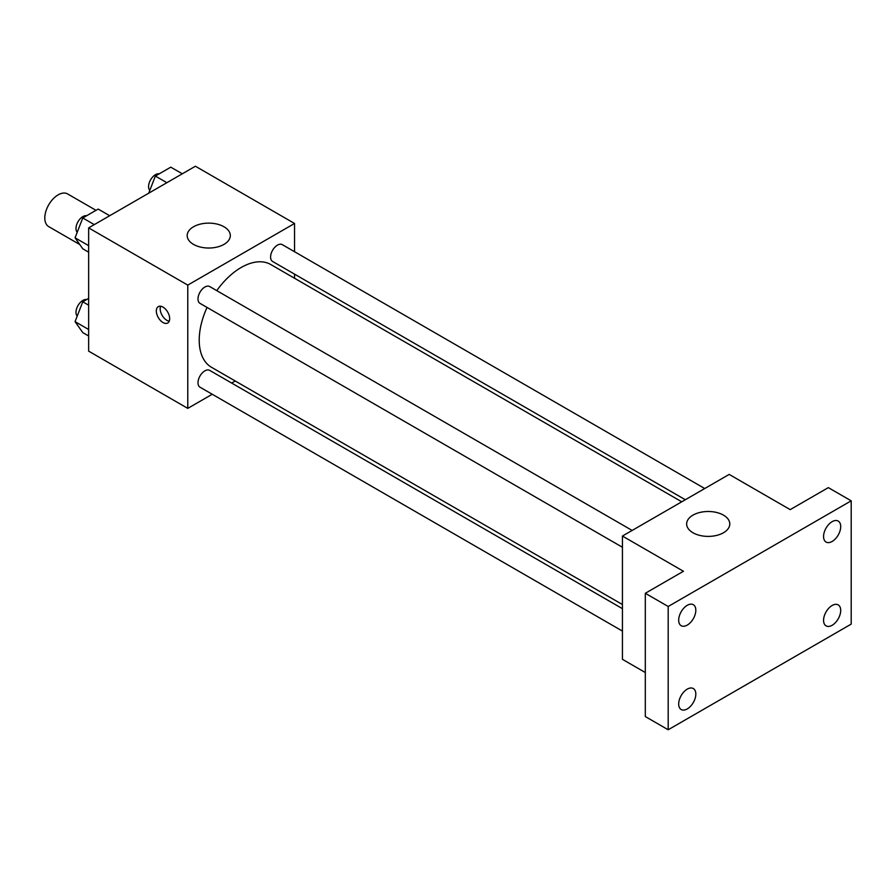 <?xml version="1.0" encoding="UTF-8"?>
<svg xmlns="http://www.w3.org/2000/svg" width="896" height="896" viewBox="0 0 896 896"><rect width="100%" height="100%" fill="white"/><g stroke="black" fill="none" stroke-linecap="round" stroke-linejoin="round"><path stroke-width="1.34" d="M96.006 210.325L67.581 193.917A18.872 10.898 120 0 0 53.043 198.979A18.872 10.898 120 0 0 44.8 217.963A18.872 10.898 120 0 0 48.709 226.61L79.8 244.552M212.24 394.262L187.779 408.374L88.648 351.142L88.648 227.875L195.406 166.23L294.538 223.474L294.538 251.709M235.222 380.99L231.65 383.051M207.043 307.44A59.315 34.25 120 0 0 199.214 340.133A59.315 34.25 120 0 0 211.501 367.293L622.429 604.542M681.744 501.805L270.816 264.555A59.315 34.25 120 0 0 216.754 290.629M294.538 274.12L294.538 278.253M187.779 408.374L187.779 285.107L294.538 223.474M704.738 488.533L282.307 244.653A9.71 5.6 120 0 0 274.826 247.251A9.71 5.6 120 0 0 270.592 257.018A9.71 5.6 120 0 0 272.597 261.464L685.328 499.744M622.429 608.664L209.709 370.384A9.71 5.6 120 0 0 202.238 372.982A9.71 5.6 120 0 0 197.994 382.76A9.71 5.6 120 0 0 200.01 387.195L622.429 631.086M622.429 547.254L200.01 303.374A9.71 5.6 -60 0 1 200.01 292.163A9.71 5.6 -60 0 1 209.709 286.563L632.139 530.443M187.779 285.107L88.648 227.875M193.502 244.384A21.571 12.454 180 0 1 187.186 235.581A21.571 12.454 180 0 1 208.746 223.126A21.571 12.454 180 0 1 230.317 235.581A21.571 12.454 180 0 1 217 247.083A21.571 12.454 180 0 1 193.502 244.384M169.669 318.674A9.442 5.443 60 0 1 167.709 322.997A9.442 5.443 60 0 1 158.278 317.542A9.442 5.443 60 0 1 158.278 306.645A9.442 5.443 60 0 1 165.547 309.176A9.442 5.443 60 0 1 169.669 318.674M169.221 321.171A9.442 5.443 60 0 1 162.12 315.325A9.442 5.443 60 0 1 160.608 306.253M645.31 672.526L622.429 659.322L622.429 536.054L729.187 474.41L790.194 509.634L828.318 487.626L851.2 500.83L851.2 624.109L668.192 729.77L645.31 716.554L645.31 593.286L683.435 571.267L622.429 536.054M668.192 729.77L668.192 606.491L645.31 593.286M668.192 606.491L851.2 500.83M692.966 532.75A21.571 12.454 180 0 1 686.65 523.947A21.571 12.454 180 0 1 708.221 511.493A21.571 12.454 180 0 1 729.792 523.947A21.571 12.454 180 0 1 716.475 535.45A21.571 12.454 180 0 1 692.966 532.75M832.138 541.453A12.118 7 -60 0 1 826.078 542.058A12.118 7 -60 0 1 824.219 532.347A12.118 7 -60 0 1 832.138 521.662A12.118 7 -60 0 1 838.197 521.058A12.118 7 -60 0 1 840.056 530.779A12.118 7 -60 0 1 832.138 541.453M687.254 625.106A12.118 7 -60 0 1 681.195 625.71A12.118 7 -60 0 1 679.336 615.989A12.118 7 -60 0 1 687.254 605.315A12.118 7 -60 0 1 693.314 604.71A12.118 7 -60 0 1 695.173 614.421A12.118 7 -60 0 1 687.254 625.106M687.254 708.926A12.118 7 -60 0 1 681.195 709.531A12.118 7 -60 0 1 679.336 699.821A12.118 7 -60 0 1 687.254 689.136A12.118 7 -60 0 1 693.314 688.542A12.118 7 -60 0 1 695.173 698.253A12.118 7 -60 0 1 687.254 708.926M832.138 625.285A12.118 7 -60 0 1 826.078 625.878A12.118 7 -60 0 1 824.219 616.168A12.118 7 -60 0 1 832.138 605.494A12.118 7 -60 0 1 838.197 604.89A12.118 7 -60 0 1 840.056 614.6A12.118 7 -60 0 1 832.138 625.285M88.648 252.179L82.768 248.786L75.062 237.821L82.768 217.963L98.179 209.07L109.693 215.723M88.648 245.661L75.062 237.821M94.282 224.616L82.768 217.963M86.643 215.734A9.71 5.6 120 0 0 79.61 219.419A9.71 5.6 120 0 0 75.992 228.491A9.71 5.6 120 0 0 77.213 232.299M148.725 193.189L155.366 176.053L170.778 167.16L182.291 173.802M166.88 182.706L155.366 176.053M159.242 173.824A9.71 5.6 120 0 0 152.197 177.509A9.71 5.6 120 0 0 148.579 186.581A9.71 5.6 120 0 0 149.811 190.389M88.648 336L82.768 332.606L75.062 321.653L82.768 301.795L88.648 298.402M88.648 329.493L75.062 321.653M88.648 305.189L82.768 301.795M86.643 299.555A9.71 5.6 120 0 0 79.61 303.24A9.71 5.6 120 0 0 75.992 312.312A9.71 5.6 120 0 0 77.213 316.12"/></g></svg>
